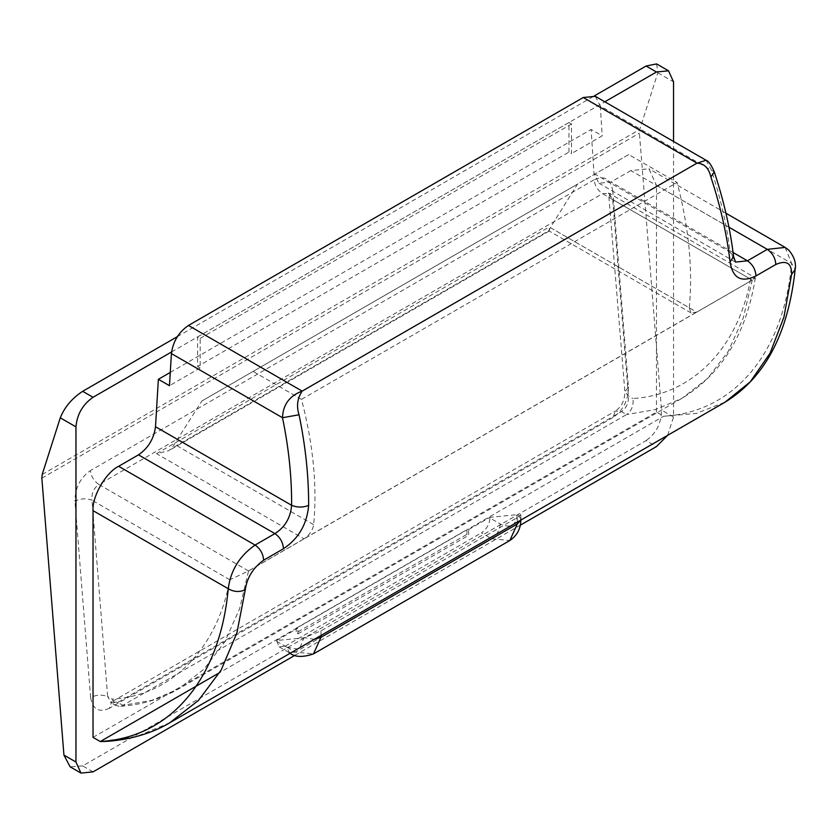 <?xml version="1.0" encoding="UTF-8"?>
<svg xmlns="http://www.w3.org/2000/svg" width="837" height="837" viewBox="0 0 837 837"><rect width="100%" height="100%" fill="white"/><g stroke="black" fill="none" stroke-linecap="round" stroke-linejoin="round"><path stroke-width="0.63" stroke-dasharray="4.18 3.14" d="M628.713 154.563L577.499 184.13L550.359 227.612L689.269 307.807C692.952 269.451 688.903 227.674 677.123 182.508L628.713 154.563L201.874 400.996L171.627 448.433L168.614 450.787L156.54 453.675L304.03 538.829L305.055 538.181C309.868 534.508 312.735 530.009 313.655 524.673C317.328 486.307 313.279 444.541 301.508 399.364L253.098 371.419M201.874 400.996L577.499 184.13M689.269 307.807L691.038 312.912L696.729 312.117L549.229 226.963L549.229 230.426L550.359 227.612M301.508 399.364L677.123 182.508M691.038 312.912L549.229 231.043L549.229 230.426L171.627 448.433M248.484 570.907L98.86 484.456C93.744 488.149 91.453 493.391 91.976 500.191C86.305 498.12 80.624 498.444 74.943 501.164C75.027 488.065 80.174 477.896 90.365 470.635C91.254 476.588 94.079 481.202 98.86 484.456L602.535 193.661L609.054 193.337L612.715 199.541L628.378 395.87C628.828 402.712 626.536 407.954 621.493 411.616L117.818 702.4L122.913 705.34L119.67 706.376L116.228 705.57L112.137 699.125L107.638 696.52L111.3 702.724L117.818 702.4L111.781 701.804L615.457 411.019L621.493 411.616L626.578 414.556L122.913 705.34L151.79 700.36L178.365 689.06L204.05 669.129L224.693 641.989L239.602 608.761L248.537 570.939L229.788 579.759C217.494 648.821 171.02 695.986 112.137 699.125M752.275 280.039L743.266 317.966L728.357 351.195L707.715 378.334L682.029 398.266L655.455 409.575L626.578 414.556C631.684 410.789 633.787 405.432 632.887 398.475C691.76 395.336 738.244 348.171 750.527 279.108L755.298 277.779L752.212 280.081L696.729 312.117M304.03 538.829L248.547 570.865M752.212 280.081L602.535 193.661C597.754 190.407 594.919 185.804 594.04 179.84C604.44 175.215 610.675 178.815 612.757 190.658L609.221 195.576L612.715 199.541L750.527 279.108M612.757 190.658L628.42 386.987L624.883 391.904L628.378 395.87L632.887 398.475M229.788 579.759L91.976 500.191L107.638 696.52C101.968 694.448 96.286 694.773 90.605 697.493L74.943 501.164M93.033 771.881L82.664 765.897L646.091 440.597L656.459 446.592M294.969 655.287L520.248 525.228M656.606 63.926L657.851 72.809L639.771 129.473L639.426 133.146L661.512 410.078C661.418 423.166 656.281 433.346 646.091 440.597M82.664 765.897L70.109 766.807M466.941 534.32L466.941 529.612L468.647 529.612L468.647 535.303L466.941 534.32L296.204 632.887L296.204 628.179L297.909 628.189L297.909 633.881L296.204 632.887M296.204 628.179L466.941 529.612M297.909 633.881L468.647 535.303M785.148 247.417L791.676 263.425C783.631 352.189 735.127 412.066 663.678 416.251L219.692 672.582M276.576 641.268L286.819 647.189L289.32 652.714L295.356 652.117L285.114 646.195L279.077 646.802L276.576 640.514L303.883 637.857L320.969 630.91L517.308 517.548L520.844 514.713L517.308 514.64C516.01 525.51 510.329 528.618 500.233 523.972L489.99 518.051C489.446 524.307 486.6 529.246 481.453 532.845L491.696 538.756L509.806 540.545M568.961 152.093L568.961 122.526L571.514 124.002L571.514 153.579L568.961 152.093L197.605 366.491L197.605 336.924L200.169 338.399L200.169 367.966L197.605 366.491M197.605 336.924L568.961 122.526M200.169 338.399L571.514 124.002M169.66 722.833L136.923 736.351L100.252 741.551M93.033 737.376L656.459 412.086L663.678 416.251L696.227 413.447L725.062 402.178M656.459 412.086L656.459 185.364L791.676 263.425L795.15 269.545M706.093 160.275L711.366 170.11C720.741 198.557 726.976 225.896 730.084 252.146L733.557 256.352M595.316 96.318L600.275 105.975L714.317 171.962M667.633 435.324L673.534 417.014L673.534 141.474M489.99 518.051L489.99 517.297L517.308 514.64M468.647 529.612L489.99 517.297M285.114 646.195L481.453 532.845M276.576 640.514L297.909 628.189M177.298 336.673L594.396 95.868M171.564 351.958L604.827 101.811M728.933 227.214L630.847 170.581L648.957 168.781L656.459 185.364M630.847 170.581L611.01 182.027L598.936 183.23L593.988 173.573L591.121 129.442L602.211 135.856L571.514 153.579M170.277 372.413L591.121 129.442M600.275 105.975L602.211 135.856M200.169 367.966L169.472 385.69M313.655 524.673L174.734 444.468M695.714 312.64L305.055 538.181M248.537 570.939L752.201 280.144M156.54 453.675L549.229 226.963M594.04 179.84L90.365 470.635M628.42 386.987C628.42 400.096 623.283 410.266 612.998 417.517L615.457 411.019C621.556 406.824 624.705 400.452 624.883 391.904L608.572 192.96L755.298 277.779M612.998 417.517L109.323 708.301L111.781 701.804L110.275 702.421L116.228 705.57M109.323 708.301C98.923 712.936 92.677 709.326 90.605 697.493M41.85 478.157L639.426 133.146M500.233 523.972C499.689 530.229 496.843 535.157 491.696 538.756L295.356 652.117L313.467 653.906M517.957 514.514L520.844 519.045L520.687 520.164M517.308 522.121L517.308 517.548M314.377 639.28L304.584 637.7M286.819 647.189L297.522 649.01M300.117 647.514L303.883 637.857M320.969 630.91L320.969 635.471M593.988 173.573L730.084 252.146L735.524 262.086L598.936 183.23M657.851 72.809L673.534 81.859M673.534 417.014L661.512 410.078M42.195 474.485L639.771 129.473M733.086 252.512L611.01 182.027M755.351 277.874C746.405 333.628 721.975 373.762 682.029 398.266L178.365 689.06C160.463 699.272 140.898 705.036 119.67 706.376M549.229 231.043L168.614 450.787M520.844 514.713L520.834 520.08M279.077 646.802L290.23 653.216M725.93 213.226L648.957 168.781"/><path stroke-width="1.26" d="M60.274 417.82C64.564 407.148 72.024 398.318 82.664 391.308L93.033 397.293C82.737 404.491 77.046 414.357 75.958 426.87L60.274 417.82L42.195 474.485L41.85 478.157L63.936 755.089L75.958 762.026L80.959 773.074L93.033 771.881L294.969 655.287M520.248 525.228L656.459 446.592L667.633 435.324M80.959 773.074L70.109 766.807L63.936 755.089M299.039 414.775C305.515 446.079 308.717 476.284 308.644 505.391C307.053 524.129 298.652 538.589 283.45 548.748L263.613 560.204C253.161 567.737 247.041 577.582 245.272 589.75C239.581 592.345 233.91 592 228.239 588.725C230.625 570.405 239.57 555.862 255.076 545.065L274.913 533.619C285.019 527.153 290.585 517.716 291.611 505.297C291.799 477.142 288.765 447.952 282.498 417.715C282.99 404.637 289.55 395.765 302.167 391.12C297.344 398.339 296.298 406.217 299.039 414.775L282.498 417.715L171.418 353.58L169.472 385.69L158.371 379.287L155.504 426.724C153.893 438.797 148.222 448.172 138.482 454.847L118.645 466.303C105.975 472.288 91.882 496.686 93.033 510.654L93.033 737.376L100.252 741.551C171.7 737.355 220.204 677.478 228.239 588.725L93.033 510.654M245.272 589.75L236.913 632.856L221.135 670.113L198.463 700.412L169.66 722.833C149.206 735.252 121.501 741.446 100.252 741.551L219.692 672.582M308.644 505.391C302.963 507.63 297.292 507.599 291.611 505.297L155.504 426.724M791.624 274.316L795.15 269.545C788.245 333.628 764.882 377.832 725.062 402.168L750.276 381.818L770.082 353.183L783.966 317.024L791.624 274.316C791.729 263.132 786.456 259.857 775.815 264.482L755.978 275.938C741.404 282.958 732.783 278.334 730.094 262.065C726.955 234.81 720.552 206.457 710.875 177.005C708.824 168.049 704.199 163.445 696.97 163.173L706.093 160.275C708.531 160.966 711.272 164.868 714.317 171.962L710.875 177.005M714.317 171.962C723.9 201.089 730.324 229.223 733.557 256.352L735.545 262.096L747.451 260.799L767.288 249.353L785.137 247.407L725.93 213.226M733.557 256.352L730.094 262.065M673.534 141.474L673.534 81.859L668.533 70.81L656.459 72.003L646.091 66.018L656.606 63.926L668.533 70.81M75.958 762.026L75.958 426.87M82.664 391.308L177.298 336.673M594.396 95.868L646.091 66.018M93.033 397.293L171.564 351.958M604.827 101.811L656.459 72.003M158.371 379.287L170.277 372.413M706.093 160.275L595.316 96.318L583.243 97.521L696.97 163.173L302.167 391.12L188.44 325.457C178.7 332.132 173.018 341.506 171.418 353.58M583.243 97.521L188.44 325.457M520.687 520.164L517.308 523.972L517.308 522.121M509.806 540.545L517.308 523.972L320.969 637.323L313.467 653.906L509.806 540.545C520.342 533.525 520.938 523.292 520.844 519.045M320.969 635.471L320.969 637.323L314.377 639.28M297.522 649.01L300.117 647.514M263.613 560.204C263.205 553.853 260.359 548.8 255.076 545.065L118.645 466.303M283.45 548.748C283.042 542.397 280.196 537.354 274.913 533.619L138.482 454.847M728.933 227.214L767.288 249.353C772.572 253.088 775.418 258.131 775.815 264.482M733.086 252.512L747.451 260.799C752.735 264.534 755.581 269.577 755.978 275.938M289.32 652.714C294.498 657.202 302.544 657.6 313.467 653.906M795.15 269.545C796.332 262.954 794.167 256.446 788.642 250.001L785.179 247.438M725.062 402.178L169.66 722.833"/></g></svg>
